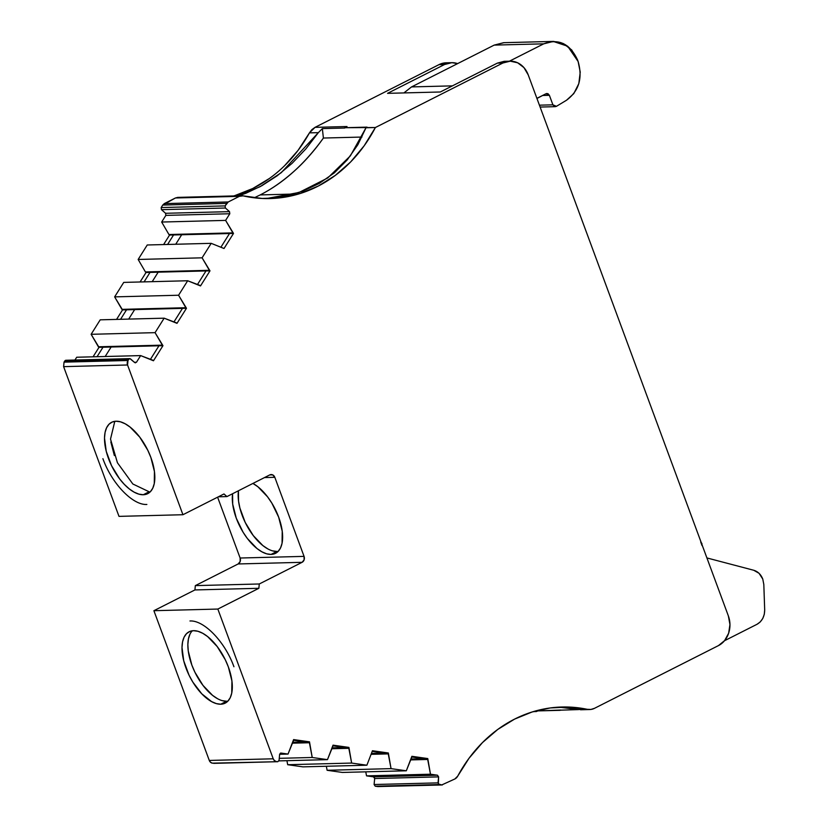 <?xml version="1.0" encoding="UTF-8"?>
<svg xmlns="http://www.w3.org/2000/svg" width="828" height="828" viewBox="0 0 828 828"><rect width="100%" height="100%" fill="white"/><g stroke="black" fill="none" stroke-linecap="round" stroke-linejoin="round"><path stroke-width="1.24" d="M146.867 504.459C132.759 505.401 111.759 483.521 102.9 458.671C111.759 483.521 132.759 505.401 146.867 504.459C132.759 505.401 111.759 483.521 102.9 458.671M189.964 620.979C204.071 620.037 225.081 641.907 233.931 666.757C225.081 641.907 204.071 620.037 189.964 620.979C204.071 620.037 225.081 641.907 233.931 666.757M411.816 756.978L427.765 758.562L411.071 758.997L423.77 758.665L411.816 756.978L427.765 758.562L430.477 774.211L437.484 775.205L438.612 776.881L438.043 782.874L374.101 784.52L375.229 786.196L441.79 784.923L454.882 778.962L457.729 776.105A150.882 127.957 -91.5 0 1 514.571 719.118L532.052 712.008L550.247 707.95L568.764 707.04L587.228 709.306L580.583 709.772M537.517 710.445L537.838 710.9A313.833 62.028 -20.3 0 0 536.358 711.542L533.294 711.625M267.786 548.871L262.859 545.569L253.264 535.571L245.202 522.406L239.903 508.061L238.557 501.137L238.443 490.766A39.982 19.655 -116.8 0 0 249.601 530.303A39.982 19.655 -116.8 0 0 276.925 551.458A39.982 19.655 -116.8 0 0 278.187 551.355A39.982 19.655 -116.8 0 1 276.925 551.458L271.056 554.418L276.925 551.458L272.526 550.858M252.913 483.438A39.982 19.655 63.2 0 1 279.667 520.056A39.982 19.655 63.2 0 1 275.517 553.342A39.982 19.655 63.2 0 1 271.056 554.418A39.982 19.655 63.2 0 1 243.742 533.263A39.982 19.655 63.2 0 1 232.585 493.726L232.689 504.097L236.28 518.204L243.101 532.238L247.406 538.542L257.001 548.529L261.917 551.831L266.668 553.828L271.056 554.418L274.927 553.611L278.136 551.417L280.537 547.929L282.058 543.271L282.234 531.224L278.643 517.117L271.832 503.093L267.516 496.79L257.922 486.792L252.913 483.438A39.982 19.655 63.2 0 1 280.868 524.238A39.982 19.655 63.2 0 1 271.056 554.418L276.925 551.458A39.982 19.655 -116.8 0 1 249.601 530.303A39.982 19.655 -116.8 0 1 238.454 490.766M220.755 704.214A39.982 19.655 63.2 0 1 185.979 667.999A39.982 19.655 63.2 0 1 193.555 630.688A39.982 19.655 63.2 0 1 228.342 666.902A39.982 19.655 63.2 0 1 220.755 704.214L224.626 703.396L227.824 701.202L230.236 697.714L231.747 693.057L231.933 681.009L228.342 666.902L225.278 659.74L217.215 646.575L207.621 636.577L202.705 633.275L197.954 631.288L193.555 630.688L189.684 631.505L186.486 633.699L184.085 637.187L182.564 641.845L181.994 647.475L183.733 660.816L189.032 675.162L192.789 682.024L201.794 693.833L211.616 701.616L216.367 703.614L220.755 704.214A39.982 19.655 63.2 0 1 187.666 672.191A39.982 19.655 63.2 0 1 189.105 631.774A39.982 19.655 63.2 0 1 193.555 630.688A39.982 19.655 63.2 0 1 226.644 662.71A39.982 19.655 63.2 0 1 225.206 703.127A39.982 19.655 63.2 0 1 220.755 704.214L226.613 701.244A39.982 19.655 -116.8 0 1 194.932 672.264A39.982 19.655 -116.8 0 1 192.293 630.791A39.982 19.655 -116.8 0 0 194.932 672.264A39.982 19.655 -116.8 0 0 226.613 701.244A39.982 19.655 -116.8 0 0 227.886 701.14A39.982 19.655 -116.8 0 1 226.613 701.244L220.755 704.214L226.613 701.244L222.225 700.643M143.275 494.74A39.982 19.655 63.2 0 1 108.489 458.526A39.982 19.655 63.2 0 1 116.075 421.224A39.982 19.655 63.2 0 1 150.851 457.439A39.982 19.655 63.2 0 1 143.275 494.74L150.396 491.677L143.275 494.74A39.982 19.655 63.2 0 1 110.186 462.728A39.982 19.655 63.2 0 1 111.625 422.311A39.982 19.655 63.2 0 1 116.075 421.224A39.982 19.655 63.2 0 1 149.164 453.237A39.982 19.655 63.2 0 1 147.726 493.664A39.982 19.655 63.2 0 1 143.275 494.74L147.146 493.933L150.344 491.739L152.745 488.241L154.267 483.593L154.443 471.546L150.851 457.439L147.798 450.277L139.735 437.112L130.131 427.113L125.214 423.812L120.474 421.825L116.075 421.224L112.204 422.032L109.006 424.226L106.605 427.724L105.084 432.371L104.504 438.012L106.243 451.343L111.552 465.688L119.615 478.863L124.314 484.359L129.209 488.851L134.136 492.153L138.876 494.14L143.275 494.74L149.133 491.78L132.842 483.997L117.431 462.759L110.517 439.099L114.802 421.328M254.227 197.799L260.199 194.922L294.054 194.042L260.199 194.922C271.625 189.094 282.876 181.228 293.981 171.324C303.866 162.64 313.677 151.545 323.396 138.048L361.939 137.055L323.396 138.048C314.516 150.613 304.704 161.698 293.981 171.324C283.114 181.073 271.853 188.939 260.199 194.922L254.227 197.799L260.199 194.922L294.054 194.042M128.764 359.228L127.978 360.49L64.035 362.136L63.611 366.638L127.553 364.982A4.523 3.84 -91.5 0 1 127.978 360.49L129.282 358.741L130.555 358.928L129.944 358.638L134.685 362.55L130.555 358.928L129.282 358.741L64.822 360.873L129.282 358.741L64.822 360.873L128.764 359.228L127.978 360.49L64.035 362.136L64.822 360.873L129.282 358.741L66.002 360.284M66.613 360.573L65.34 360.397L64.035 362.136L64.822 360.873M127.553 364.982L182.936 514.726L118.994 516.372L63.611 366.638L127.553 364.982L182.936 514.726L118.994 516.372L63.611 366.638L127.553 364.982A4.523 3.84 -91.5 0 1 127.978 360.49L127.553 364.982L182.936 514.726L223.974 493.964L226.944 496.583L269.752 474.92A4.523 3.84 -91.5 0 1 271.18 474.558A4.523 3.84 -91.5 0 1 274.813 477.301L304.062 556.375L304.114 559.842L302.085 562.315L238.143 563.961A4.523 3.84 88.5 0 0 240.12 558.02L304.062 556.375A4.523 3.84 -91.5 0 1 302.085 562.315L259.278 583.978L258.864 588.294L194.922 589.94L195.336 585.624L259.278 583.978L258.864 588.294L217.836 609.056L273.23 758.8L274.461 760.642L276.314 761.512A4.523 3.84 -91.5 0 1 273.23 758.8L209.287 760.446A4.523 3.84 88.5 0 0 212.372 763.157L277.825 761.708L279.067 760.383L279.626 754.391L279.067 760.383L277.649 761.698L279.067 760.383L279.626 754.391L280.392 753.19L288.041 754.07L293.609 739.59L309.496 741.836L312.218 757.485L327.464 759.638L333.032 745.159L348.919 747.415L351.641 763.064L366.887 765.217L372.455 750.737L388.342 752.983L388.26 753.894L371.286 754.329L388.26 753.894L391.054 768.632L327.112 770.288L326.346 766.262M706.905 557.937L753.718 570.254C757.899 571.517 760.911 574.446 762.764 579.041L759.038 573.286L753.718 570.254L706.905 557.937L753.718 570.254C757.899 571.517 760.911 574.446 762.764 579.041L763.82 584.496L764.689 609.925C764.586 616.539 762.029 621.321 757.04 624.281L724.5 640.737L757.04 624.281L760.197 621.973L762.754 618.516L764.296 614.304L764.689 609.925L763.82 584.496L762.764 579.041L763.82 584.496L764.689 609.925C764.586 616.539 762.029 621.321 757.04 624.281L724.5 640.737M167.598 244.457L173.559 234.966L229.511 233.527L221.014 247.054L229.511 233.527L233.506 233.424L173.559 234.966L167.598 244.457L173.559 234.966L168.943 234.521L232.885 232.875L233.506 233.424L169.564 235.069L163.602 244.56L169.564 235.069L168.943 234.521L232.885 232.875L233.506 233.424L224.026 248.503L211.192 243.339L202.094 257.818L209.991 270.839L150.044 272.381L144.082 281.882L150.044 272.381L205.996 270.942L197.499 284.47L205.996 270.942L209.991 270.839L146.049 272.484L145.428 271.946L209.37 270.301L209.991 270.839L200.511 285.929L187.677 280.754L178.579 295.234L114.637 296.879L123.734 282.4L187.677 280.754L178.579 295.234L114.637 296.879L123.734 282.4L187.677 280.754L178.579 295.234L185.855 307.716L121.913 309.361L114.637 296.879L123.734 282.4L187.677 280.754L199.89 285.381L187.677 280.754M178.579 295.234L185.855 307.716L121.913 309.361L114.637 296.879L178.579 295.234L186.476 308.264L176.995 323.344L164.161 318.18L155.064 332.649L162.961 345.68L158.966 345.783L150.458 359.311L158.966 345.783L99.018 347.325L103.014 347.222L97.042 356.723L103.014 347.222L162.961 345.68L99.018 347.325L91.121 334.305L100.219 319.825L164.161 318.18L100.219 319.825L91.121 334.305L100.219 319.825L164.161 318.18L155.064 332.649L91.121 334.305L155.064 332.649L162.34 345.141L98.397 346.787L91.121 334.305L155.064 332.649L162.34 345.141L98.397 346.787L91.121 334.305M121.913 309.361L122.534 309.91L116.562 319.401L122.534 309.91L121.913 309.361L185.855 307.716L186.476 308.264L182.481 308.368L173.973 321.895L182.481 308.368L122.534 309.91L126.529 309.807L120.567 319.297L126.529 309.807L186.476 308.264L122.534 309.91L114.637 296.879M152.207 281.675L158.169 272.174M332.225 747.839L348.919 747.415L348.836 748.315L331.862 748.75L348.836 748.315L351.641 763.064L287.689 764.71L286.933 760.684L287.689 764.71L351.641 763.064L366.887 765.217L302.944 766.863L287.689 764.71L302.944 766.863L287.689 764.71L351.641 763.064L366.887 765.217L302.944 766.863L366.887 765.217L372.455 750.737L388.342 752.983L391.054 768.632L327.112 770.288L342.368 772.441L327.112 770.288L391.054 768.632L406.31 770.796L342.368 772.441L327.112 770.288M128.692 319.09L134.653 309.6M372.393 751.4L388.342 752.983L372.393 751.4L384.347 753.087L371.648 753.418L388.342 752.983L388.26 753.894L371.286 754.329M348.919 747.415L332.97 745.821L348.919 747.415L333.032 745.159L332.949 746.069L333.032 745.159L348.919 747.415L351.641 763.064M144.082 281.882L150.044 272.381L145.428 271.946L138.152 259.464L202.094 257.818L209.991 270.839L200.511 285.929L199.89 285.381L200.511 285.929L209.991 270.839M150.044 272.381L145.428 271.946L209.37 270.301L145.428 271.946L138.152 259.464L202.094 257.818L209.37 270.301M145.428 271.946L138.152 259.464L147.249 244.984L211.192 243.339L202.094 257.818L138.152 259.464L147.249 244.984L211.192 243.339L202.094 257.818M278.943 760.891L327.464 759.638L332.949 746.069L327.464 759.638L278.943 760.891L327.464 759.638L312.218 757.485L327.464 759.638M388.26 753.894L391.054 768.632L406.31 770.796L342.368 772.441L406.31 770.796L411.878 756.316L427.765 758.562L411.878 756.316L411.785 757.216L411.878 756.316L427.765 758.562L427.683 759.462L410.709 759.907L427.683 759.462L430.477 774.211L366.535 775.857L365.769 771.841M279.253 758.334L312.218 757.485L279.253 758.334L312.218 757.485L309.413 742.737L312.218 757.485M175.722 244.25L181.684 234.759M292.439 743.171L309.413 742.737L292.439 743.171L309.413 742.737L309.496 741.836L293.609 739.59L293.526 740.491L293.609 739.59L309.496 741.836L309.413 742.737M292.812 742.261L309.496 741.836L293.547 740.242L309.496 741.836M105.177 356.506L111.138 347.015M98.397 346.787L99.018 347.325L93.046 356.827L99.018 347.325L98.397 346.787L162.34 345.141L162.961 345.68L153.48 360.77L140.646 355.595L76.704 357.241L140.646 355.595L136.475 362.24L134.685 362.55L130.555 358.928M173.559 234.966L168.943 234.521L161.667 222.039L225.609 220.393L233.506 233.424L224.026 248.503L211.192 243.339L147.249 244.984L138.152 259.464M168.943 234.521L161.667 222.039L165.848 215.394L229.791 213.748L225.609 220.393L232.885 232.875L168.943 234.521L161.667 222.039L225.609 220.393L232.885 232.875M700.695 541.978L702.02 545.538L701.906 543.478L700.695 541.978L702.02 545.538M427.765 758.562L430.477 774.211L366.535 775.857L373.531 776.85L366.535 775.857L430.477 774.211L437.484 775.205L373.531 776.85L366.535 775.857M279.647 754.277L288.041 754.07L293.526 740.491L288.041 754.07L279.647 754.277L288.041 754.07L281.044 753.076L288.041 754.07M74.944 360.035L76.704 357.241L74.944 360.035L76.704 357.241L140.646 355.595L136.475 362.24L134.685 362.55L135.481 362.85M161.667 222.039L165.848 215.394L165.579 213.282L229.522 211.637L229.791 213.748L225.609 220.393L161.667 222.039L165.848 215.394L229.791 213.748L225.609 220.393M536.948 98.47L546.025 93.73L549.388 95.313L542.537 95.489L549.388 95.313L552.907 104.825L539.421 105.177M542.537 95.489L549.388 95.313L547.981 93.699L546.025 93.73L546.987 93.481M430.477 774.211L437.484 775.205L438.612 776.881L374.67 778.527L373.531 776.85L437.484 775.205L438.612 776.881L374.67 778.527L374.391 777.42M280.682 753.087L279.626 754.391L280.392 753.19M165.848 215.394L165.579 213.282L161.45 209.66L225.392 208.014L229.522 211.637L229.791 213.748L165.848 215.394L165.579 213.282L229.522 211.637L229.791 213.748M452.409 85.864L411.537 86.919L452.409 85.864L411.537 86.919L494.181 45.105L543.737 43.832C558.579 38.295 569.819 43.584 577.447 59.709L578.12 61.5C582.829 78.07 578.958 90.977 566.507 100.24L556.437 106.326L555.34 106.626L552.907 104.825L554.408 106.481L556.437 106.326L566.507 100.24C578.958 90.977 582.829 78.07 578.12 61.5L567.677 46.223L553.228 41.431L543.737 43.832L509.437 61.179L543.737 43.832L553.497 41.4L563.33 43.563L571.734 49.99L578.12 61.5L580.231 72.098L578.813 83.638L573.773 93.636L566.507 100.24L556.437 106.326L552.907 104.825L549.388 95.313L552.907 104.825M438.612 776.881L438.043 782.874L374.101 784.52L375.229 786.196L441.79 784.923L454.882 778.962A7.545 6.396 -91.5 0 0 457.729 776.105A150.882 127.957 -91.5 0 1 514.571 719.118L497.783 729.427L482.496 742.561L469.041 758.241L457.729 776.105A7.545 6.396 -91.5 0 1 454.882 778.962L441.79 784.923L375.229 786.196L374.101 784.52L374.67 778.527L438.612 776.881L438.312 783.981L441.79 784.923L377.847 786.569L442.338 784.954L375.229 786.196L439.171 784.551L438.043 782.874L374.101 784.52L374.67 778.527L373.531 776.85L437.484 775.205M161.181 207.549L161.45 209.66L225.392 208.014L225.123 205.903L161.181 207.549L162.743 205.065L226.686 203.419L225.123 205.903L161.181 207.549L162.743 205.065L226.686 203.419L228.238 201.97L164.296 203.616L162.743 205.065L226.686 203.419L228.238 201.97L164.296 203.616L175.422 197.985L239.364 196.339L228.238 201.97L164.296 203.616L162.743 205.065L161.181 207.549L161.45 209.66L161.181 207.549L225.123 205.903L225.392 208.014L229.522 211.637L165.579 213.282L161.45 209.66L225.392 208.014L229.522 211.637M553.228 41.41L503.672 42.683L494.181 45.105L543.737 43.832L509.437 61.179M503.941 42.673L494.181 45.105L411.537 86.919L403.898 92.922L411.537 86.919L494.181 45.105L543.737 43.832M546.025 93.73L537.6 97.983L546.025 93.73L549.388 95.313M110.838 441.986L114.357 455.566M189.943 634.217L188.432 638.874L187.852 644.515L188.246 650.922L191.837 665.029L194.901 672.191L202.963 685.356L212.558 695.354L217.474 698.656M504.169 61.324L497.349 63.125L502.938 62.98A22.635 19.189 -91.5 0 1 528.223 74.893L728.35 615.897A22.635 19.189 -91.5 0 1 718.456 645.602L724.603 640.613L728.64 633.223L729.954 624.54L728.35 615.897L528.223 74.893L523.938 67.606L517.635 62.783L510.255 61.168L502.938 62.98A22.635 19.189 -91.5 0 1 510.058 61.168A22.635 19.189 -91.5 0 1 528.223 74.893L728.35 615.897A22.635 19.189 -91.5 0 1 718.456 645.602L594.494 708.323A15.09 12.793 -91.5 0 1 589.753 709.534A15.09 12.793 -91.5 0 1 587.228 709.306L590.933 709.441L594.494 708.323L718.456 645.602L594.494 708.323A15.09 12.793 -91.5 0 1 587.228 709.306L578.327 709.534L562.222 707.226L578.327 709.534L587.228 709.306A150.882 127.957 -91.5 0 0 561.995 707.008A150.882 127.957 -91.5 0 0 514.571 719.118A150.882 127.957 -91.5 0 1 587.228 709.306M241.745 195.739L177.792 197.385L175.422 197.985L239.364 196.339A7.545 6.396 -91.5 0 1 241.745 195.739A7.545 6.396 -91.5 0 1 243.09 195.863L239.364 196.339L228.238 201.97L225.123 205.903L225.392 208.014M510.058 61.168L504.459 61.313L497.349 63.125L440.31 91.991L413.928 92.664L440.31 91.991L497.349 63.125L502.938 62.98L375.384 127.522L344.676 127.709L367.032 127.129L365.997 127.76L357.872 144.693L365.997 127.76L367.032 127.129L344.676 127.709L347.004 126.529L315.033 127.346L309.444 132.873L318.345 132.646L322.351 128.609L323.396 138.048L361.939 137.055M245.844 193.286L261.762 185.762L245.844 193.286L238.505 195.822M302.22 191.392L283.673 196.505L302.22 191.392L319.173 183.485L302.22 191.392M334.377 172.824L319.173 183.485L334.377 172.824L347.274 159.856L334.377 172.824M357.872 144.693L347.274 159.856L357.872 144.693M344.676 127.709L347.004 126.529L344.717 128.029L322.351 128.609L323.396 138.048C304.714 163.975 283.652 182.936 260.199 194.922M284.625 165.662L298.07 150.354L309.444 132.873A150.882 127.957 88.5 0 1 233.631 195.946A150.882 127.957 88.5 0 0 309.444 132.873L318.345 132.646L322.351 128.609L344.717 128.029L322.351 128.609L323.396 138.048M504.511 61.313L497.349 63.125L440.31 91.991L387.556 93.347L444.595 64.491L387.556 93.347L413.928 92.664L387.556 93.347L444.595 64.491L451.912 62.669L457.615 63.611A22.635 19.189 88.5 0 0 451.705 62.669A22.635 19.189 88.5 0 0 444.595 64.491L438.995 64.636L444.595 64.491A22.635 19.189 88.5 0 1 457.615 63.611M534.712 711.211L536.358 711.542A313.833 62.028 -20.3 0 1 537.838 710.9L578.565 709.586M560.194 710.331L537.838 710.9L560.742 710.051M264.525 477.57L274.813 477.301A4.523 3.84 -91.5 0 0 269.752 474.92L226.944 496.583L218.375 496.8L226.944 496.583L223.974 493.964L182.936 514.726L223.974 493.964L226.944 496.583L269.752 474.92L272.691 474.879L274.813 477.301L264.525 477.57L274.813 477.301L304.062 556.375A4.523 3.84 -91.5 0 1 302.085 562.315L259.278 583.978L258.864 588.294L194.922 589.94L195.336 585.624L259.278 583.978L195.336 585.624L238.143 563.961L240.172 561.487L240.12 558.02L304.062 556.375L240.12 558.02L217.609 497.183M406.31 770.796L411.785 757.216L406.31 770.796L391.054 768.632M497.349 63.125L502.938 62.98L375.384 127.522L364.144 145.811L350.699 161.884L335.33 175.381L318.407 185.989L300.305 193.473L281.437 197.664L262.217 198.472L243.09 195.863A150.882 127.957 -91.5 0 0 270.094 198.554A150.882 127.957 -91.5 0 0 375.384 127.522A150.882 127.957 -91.5 0 1 243.09 195.863A7.545 6.396 -91.5 0 0 239.364 196.339L228.238 201.97M186.476 308.264L176.995 323.344L176.374 322.806L176.995 323.344L186.476 308.264L185.855 307.716M164.161 318.18L176.374 322.806L164.161 318.18L155.064 332.649M162.961 345.68L153.48 360.77L152.859 360.221L153.48 360.77L162.961 345.68L162.34 345.141M140.646 355.595L152.859 360.221L140.646 355.595L136.475 362.24L134.395 362.291M146.049 272.484L140.087 281.986M266.575 198.585L283.673 196.505M238.381 195.822L260.064 186.704L281.251 172.679L318.345 132.646L305.915 148.843L292.149 163.282L277.245 175.743L261.762 185.762M266.264 198.585L299.032 192.479L327.722 177.979L350.347 155.892L365.997 127.76L375.384 127.522L502.938 62.98M451.705 62.669L446.116 62.814A22.635 19.189 88.5 0 0 438.995 64.636L315.033 127.346L309.444 132.873L311.897 129.623L315.033 127.346L347.004 126.529L315.033 127.346L438.995 64.636L446.313 62.814M562.222 707.226L558.817 707.133M209.287 760.446L153.894 610.702L217.836 609.056L273.23 758.8L209.287 760.446L153.894 610.702L217.836 609.056L273.23 758.8L209.287 760.446A4.523 3.84 88.5 0 0 212.372 763.157L210.519 762.288L209.287 760.446L153.894 610.702L194.922 589.94L195.336 585.624L238.143 563.961A4.523 3.84 88.5 0 0 240.12 558.02M258.864 588.294L217.836 609.056L258.864 588.294L194.922 589.94L153.894 610.702L217.836 609.056M302.085 562.315L238.143 563.961L302.085 562.315L259.278 583.978M63.611 366.638L64.035 362.136L63.611 366.638L118.994 516.372L182.936 514.726M162.743 205.065L175.422 197.985L239.364 196.339M235.007 195.532L252.757 188.505L269.411 178.465M213.707 763.354L277.649 761.698L212.372 763.157M197.499 284.47L205.996 270.942M366.887 765.217L372.455 750.737L388.342 752.983M331.862 748.75L348.836 748.315M287.689 764.71L286.933 760.684M126.529 309.807L120.567 319.297M173.973 321.895L182.481 308.368M344.924 747.518L332.97 745.821M384.347 753.087L371.648 753.418M233.506 233.424L224.026 248.503L211.192 243.339M221.014 247.054L229.511 233.527M103.014 347.222L97.042 356.723M150.458 359.311L158.966 345.783M305.501 741.94L293.547 740.242M423.77 758.665L411.071 758.997M427.683 759.462L410.709 759.907M136.475 362.24L134.685 362.55M165.579 213.282L161.45 209.66M374.101 784.52L374.67 778.527M439.171 784.551L438.043 782.874M226.686 203.419L225.123 205.903M377.847 786.569L375.229 786.196M411.537 86.919L403.898 92.922M127.978 360.49L64.035 362.136M164.296 203.616L175.422 197.985M309.444 132.873L318.345 132.646L322.351 128.609M580.894 709.751L582.384 709.492M558.662 707.143L578.327 709.534M537.838 710.9A313.833 62.028 -20.3 0 0 536.358 711.542M276.314 761.512A4.523 3.84 -91.5 0 1 273.23 758.8M271.056 554.418A39.982 19.655 63.2 0 1 243.742 533.263A39.982 19.655 63.2 0 1 232.585 493.726M274.813 477.301L304.062 556.375M226.944 496.583L218.375 496.8M99.018 347.325L93.046 356.827M122.534 309.91L116.562 319.401M169.564 235.069L163.602 244.56M365.997 127.76L375.384 127.522M315.033 127.346L438.995 64.636L444.595 64.491M448.921 62.98A22.635 19.189 88.5 0 0 438.995 64.636M153.894 610.702L194.922 589.94M195.336 585.624L238.143 563.961M129.758 358.627L65.816 360.273M555.153 106.667L540.115 107.05M589.753 709.534L580.5 709.772"/></g></svg>
